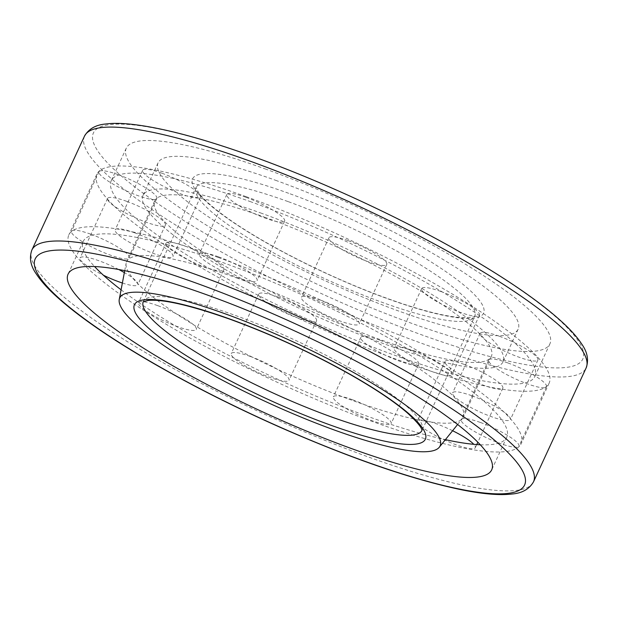 <?xml version="1.0" encoding="UTF-8"?>
<svg xmlns="http://www.w3.org/2000/svg" width="618" height="618" viewBox="0 0 618 618"><rect width="100%" height="100%" fill="white"/><g stroke="black" fill="none" stroke-linecap="round" stroke-linejoin="round"><path stroke-width="0.46" stroke-dasharray="3.09 2.32" d="M276.934 180.78A198.324 36.941 -155.2 0 0 158.069 162.828A198.324 36.941 -155.2 0 0 322.604 279.545A198.324 36.941 -155.2 0 0 518.131 329.201A198.324 36.941 -155.2 0 0 276.934 180.78M237.783 278.363A185.423 34.538 -155.2 0 0 126.644 261.576A185.423 34.538 -155.2 0 0 126.149 263.121A185.423 34.538 -155.2 0 0 280.479 370.707A185.423 34.538 -155.2 0 0 462.442 418.502A185.423 34.538 -155.2 0 0 463.291 417.127A185.423 34.538 -155.2 0 0 237.783 278.363M265.84 217.636A185.423 34.538 -155.2 0 0 154.701 200.85A185.423 34.538 -155.2 0 0 308.544 309.981A185.423 34.538 -155.2 0 0 491.356 356.401A185.423 34.538 -155.2 0 0 265.84 217.636M261.862 213.395A198.324 36.941 -155.2 0 0 142.997 195.442A198.324 36.941 -155.2 0 0 307.532 312.16A198.324 36.941 -155.2 0 0 503.06 361.808A198.324 36.941 -155.2 0 0 261.862 213.395M266.142 169.27A233.318 43.461 -155.2 0 0 126.296 148.15A233.318 43.461 -155.2 0 0 319.869 285.462A233.318 43.461 -155.2 0 0 549.896 343.878A233.318 43.461 -155.2 0 0 266.142 169.27M251.07 201.885A233.318 43.461 -155.2 0 0 111.225 180.757A233.318 43.461 -155.2 0 0 304.798 318.077A233.318 43.461 -155.2 0 0 534.833 376.493A233.318 43.461 -155.2 0 0 251.07 201.885M246.203 196.694A249.1 46.396 -155.2 0 0 96.902 174.137A249.1 46.396 -155.2 0 0 303.569 320.742A249.1 46.396 -155.2 0 0 549.155 383.114A249.1 46.396 -155.2 0 0 246.203 196.694M218.146 257.42A249.1 46.396 -155.2 0 0 68.837 234.863A249.1 46.396 -155.2 0 0 275.504 381.468A249.1 46.396 -155.2 0 0 521.098 443.84A249.1 46.396 -155.2 0 0 218.146 257.42M480.294 444.775A233.318 43.461 -155.2 0 0 506.768 437.22A233.318 43.461 -155.2 0 0 223.013 262.611A233.318 43.461 -155.2 0 0 83.167 241.483A233.318 43.461 -155.2 0 0 94.569 266.543M121.082 289.803A233.318 43.461 -155.2 0 0 445.4 439.661M126.659 201.321A31.835 5.933 -155.2 0 0 107.578 198.44A31.835 5.933 -155.2 0 0 133.99 217.173A31.835 5.933 -155.2 0 0 165.377 225.145A31.835 5.933 -155.2 0 0 126.659 201.321M118.756 269.51A31.835 5.933 -155.2 0 0 99.158 260.835A31.835 5.933 -155.2 0 0 80.077 257.953A31.835 5.933 -155.2 0 0 103.422 275.234M122.372 283.005A31.835 5.933 -155.2 0 0 137.876 284.659A31.835 5.933 -155.2 0 0 124.349 272.592M185.114 246.088A31.835 5.933 -155.2 0 0 166.033 243.206A31.835 5.933 -155.2 0 0 192.445 261.939A31.835 5.933 -155.2 0 0 223.832 269.911A31.835 5.933 -155.2 0 0 185.114 246.088M157.621 305.601A31.835 5.933 -155.2 0 0 138.54 302.72A31.835 5.933 -155.2 0 0 164.952 321.453A31.835 5.933 -155.2 0 0 196.331 329.425A31.835 5.933 -155.2 0 0 157.621 305.601M277.822 296.926A31.835 5.933 -155.2 0 0 258.741 294.044A31.835 5.933 -155.2 0 0 285.153 312.778A31.835 5.933 -155.2 0 0 316.54 320.75A31.835 5.933 -155.2 0 0 277.822 296.926M250.321 356.439A31.835 5.933 -155.2 0 0 231.24 353.558A31.835 5.933 -155.2 0 0 257.652 372.291A31.835 5.933 -155.2 0 0 289.039 380.263A31.835 5.933 -155.2 0 0 250.321 356.439M379.931 340.224A31.835 5.933 -155.2 0 0 360.85 337.335A31.835 5.933 -155.2 0 0 387.262 356.076A31.835 5.933 -155.2 0 0 418.649 364.048A31.835 5.933 -155.2 0 0 379.931 340.224M352.438 399.73A31.835 5.933 -155.2 0 0 333.357 396.849A31.835 5.933 -155.2 0 0 359.769 415.59A31.835 5.933 -155.2 0 0 391.155 423.554A31.835 5.933 -155.2 0 0 352.438 399.73M464.095 364.365A31.835 5.933 -155.2 0 0 445.014 361.484A31.835 5.933 -155.2 0 0 471.426 380.217A31.835 5.933 -155.2 0 0 502.813 388.189A31.835 5.933 -155.2 0 0 464.095 364.365M452.592 430.731A31.835 5.933 -155.2 0 0 436.594 423.878A31.835 5.933 -155.2 0 0 417.513 420.997A31.835 5.933 -155.2 0 0 443.925 439.73A31.835 5.933 -155.2 0 0 475.312 447.702A31.835 5.933 -155.2 0 0 473.79 444.319M507.749 362.897A31.835 5.933 -155.2 0 0 488.668 360.016A31.835 5.933 -155.2 0 0 515.08 378.749A31.835 5.933 -155.2 0 0 546.466 386.721A31.835 5.933 -155.2 0 0 507.749 362.897M480.248 422.411A31.835 5.933 -155.2 0 0 461.167 419.529A31.835 5.933 -155.2 0 0 487.579 438.262A31.835 5.933 -155.2 0 0 518.965 446.235A31.835 5.933 -155.2 0 0 480.248 422.411M499.205 336.2A31.835 5.933 -155.2 0 0 480.124 333.318A31.835 5.933 -155.2 0 0 506.528 352.051A31.835 5.933 -155.2 0 0 537.915 360.024A31.835 5.933 -155.2 0 0 499.205 336.2M471.704 395.713A31.835 5.933 -155.2 0 0 452.623 392.832A31.835 5.933 -155.2 0 0 479.035 411.565A31.835 5.933 -155.2 0 0 510.422 419.537A31.835 5.933 -155.2 0 0 471.704 395.713M440.742 291.433A31.835 5.933 -155.2 0 0 421.661 288.552A31.835 5.933 -155.2 0 0 448.073 307.293A31.835 5.933 -155.2 0 0 479.46 315.257A31.835 5.933 -155.2 0 0 440.742 291.433M413.249 350.947A31.835 5.933 -155.2 0 0 394.168 348.065A31.835 5.933 -155.2 0 0 420.572 366.798A31.835 5.933 -155.2 0 0 451.959 374.771A31.835 5.933 -155.2 0 0 413.249 350.947M348.034 240.595A31.835 5.933 -155.2 0 0 328.961 237.714A31.835 5.933 -155.2 0 0 355.365 256.447A31.835 5.933 -155.2 0 0 386.752 264.419A31.835 5.933 -155.2 0 0 348.034 240.595M320.541 300.109A31.835 5.933 -155.2 0 0 301.46 297.227A31.835 5.933 -155.2 0 0 327.872 315.96A31.835 5.933 -155.2 0 0 359.259 323.932A31.835 5.933 -155.2 0 0 320.541 300.109M245.925 197.304A31.835 5.933 -155.2 0 0 226.845 194.423A31.835 5.933 -155.2 0 0 253.256 213.156A31.835 5.933 -155.2 0 0 284.643 221.128A31.835 5.933 -155.2 0 0 245.925 197.304M218.424 256.818A31.835 5.933 -155.2 0 0 199.344 253.936A31.835 5.933 -155.2 0 0 225.755 272.669A31.835 5.933 -155.2 0 0 257.142 280.642A31.835 5.933 -155.2 0 0 218.424 256.818M161.769 173.156A31.835 5.933 -155.2 0 0 142.688 170.274A31.835 5.933 -155.2 0 0 169.1 189.008A31.835 5.933 -155.2 0 0 200.479 196.98A31.835 5.933 -155.2 0 0 161.769 173.156M134.268 232.669A31.835 5.933 -155.2 0 0 115.187 229.788A31.835 5.933 -155.2 0 0 141.599 248.521A31.835 5.933 -155.2 0 0 172.986 256.493A31.835 5.933 -155.2 0 0 134.268 232.669M118.115 174.631A31.835 5.933 -155.2 0 0 99.034 171.742A31.835 5.933 -155.2 0 0 125.439 190.483A31.835 5.933 -155.2 0 0 156.825 198.448A31.835 5.933 -155.2 0 0 118.115 174.631M90.614 234.137A31.835 5.933 -155.2 0 0 71.533 231.256A31.835 5.933 -155.2 0 0 97.945 249.996A31.835 5.933 -155.2 0 0 129.332 257.961A31.835 5.933 -155.2 0 0 90.614 234.137M288.676 193.303A160.255 29.849 -155.2 0 0 243.824 229.286A160.255 29.849 -155.2 0 0 481.793 315.443A160.255 29.849 -155.2 0 0 288.676 193.303M287.973 201.553A153.496 28.59 -155.2 0 0 195.968 187.648A153.496 28.59 -155.2 0 0 323.322 277.992A153.496 28.59 -155.2 0 0 474.655 316.424A153.496 28.59 -155.2 0 0 287.973 201.553M421.94 430.507A153.496 28.59 -155.2 0 0 422.024 430.329A153.496 28.59 -155.2 0 0 235.342 315.45A153.496 28.59 -155.2 0 0 143.337 301.553A153.496 28.59 -155.2 0 0 143.26 301.738M254.971 157.358A269.541 50.205 -155.2 0 0 179.529 217.884A269.541 50.205 -155.2 0 0 579.792 362.797A269.541 50.205 -155.2 0 0 254.971 157.358M84.496 136.145A276.3 51.464 -155.2 0 0 313.728 298.757A276.3 51.464 -155.2 0 0 586.134 367.926M31.866 250.051A276.3 51.464 -155.2 0 0 261.097 412.654A276.3 51.464 -155.2 0 0 533.504 481.831M143.183 301.8L196.053 187.37L198.44 192.345C200.734 195.69 204.628 199.784 210.128 204.628C226.543 218.842 251.317 234.825 284.434 252.577C325.076 274.006 364.875 291.209 403.832 304.195C429.541 312.546 449.193 317.042 462.797 317.691C471.588 317.351 475.597 316.841 474.817 316.177L421.94 430.607M457.621 424.481L462.442 418.502M124.72 270.661L126.149 263.121M154.701 200.85L126.644 261.576M491.356 356.401L463.291 417.127M158.069 162.828L142.997 195.442M518.131 329.201L503.06 361.808M126.296 148.15L111.225 180.757M549.896 343.878L534.833 376.493M96.902 174.137L68.837 234.863M549.155 383.114L521.098 443.84M83.167 241.483L68.096 274.098M506.768 437.22L491.704 469.827M107.578 198.44L80.077 257.953M165.377 225.145L137.876 284.659M166.033 243.206L138.54 302.72M223.832 269.911L196.331 329.425M258.741 294.044L231.24 353.558M316.54 320.75L289.039 380.263M360.85 337.335L333.357 396.849M418.649 364.048L391.155 423.554M445.014 361.484L417.513 420.997M502.813 388.189L477.845 442.218M476.756 444.566L475.312 447.702M488.668 360.016L461.167 419.529M546.466 386.721L518.965 446.235M480.124 333.318L452.623 392.832M537.915 360.024L510.422 419.537M421.661 288.552L394.168 348.065M479.46 315.257L451.959 374.771M328.961 237.714L301.46 297.227M386.752 264.419L359.259 323.932M226.845 194.423L199.344 253.936M284.643 221.128L257.142 280.642M142.688 170.274L115.187 229.788M200.479 196.98L172.986 256.493M99.034 171.742L71.533 231.256M156.825 198.448L129.332 257.961"/><path stroke-width="0.93" d="M225.485 313.929A176.447 32.862 -155.2 0 0 119.251 299.421A176.447 32.862 -155.2 0 0 266.111 401.8A176.447 32.862 -155.2 0 0 439.259 447.285A176.447 32.862 -155.2 0 0 225.485 313.929M94.569 266.543A233.318 43.461 -155.2 0 0 121.082 289.803M445.4 439.661A233.318 43.461 -155.2 0 0 480.294 444.775M207.942 295.226A233.318 43.461 -155.2 0 0 68.096 274.098A233.318 43.461 -155.2 0 0 261.669 411.418A233.318 43.461 -155.2 0 0 491.704 469.827A233.318 43.461 -155.2 0 0 207.942 295.226M103.422 275.234A31.835 5.933 -155.2 0 0 122.372 283.005M124.349 272.592A31.835 5.933 -155.2 0 0 118.756 269.51M473.79 444.319A31.835 5.933 -155.2 0 0 452.592 430.731M143.26 301.738A153.496 28.59 -155.2 0 0 270.692 391.897A153.496 28.59 -155.2 0 0 421.94 430.507M230.475 319.259A160.255 29.849 -155.2 0 0 185.624 355.242A160.255 29.849 -155.2 0 0 423.593 441.399A160.255 29.849 -155.2 0 0 230.475 319.259M250.105 161.159A276.3 51.464 -155.2 0 0 84.496 136.145C88.675 128.892 95.759 124.844 105.748 123.994C112.298 123.167 120.085 123.175 129.108 124.025C160.301 127.138 202.094 138.146 254.485 157.034C322.434 181.537 400.989 217.969 463.168 253.797C509.665 280.603 543.956 304.566 566.026 325.694C572.731 332.183 577.93 338.247 581.623 343.902C587.44 352.051 588.946 360.062 586.134 367.926A276.3 51.464 -155.2 0 0 250.105 161.159M196.771 283.307A269.541 50.205 -155.2 0 0 121.329 343.832A269.541 50.205 -155.2 0 0 521.6 488.753A269.541 50.205 -155.2 0 0 196.771 283.307M197.474 275.064A276.3 51.464 -155.2 0 0 31.866 250.051C29.054 257.922 30.56 265.941 36.392 274.106C40.224 279.962 45.67 286.273 52.739 293.025C74.701 313.828 108.397 337.351 153.812 363.593C192.932 386.072 235.164 407.362 280.495 427.463C351.897 458.788 412.43 479.599 462.079 489.889C483.06 494.106 499.723 495.474 512.067 494.006C522.148 493.179 529.294 489.124 533.504 481.831A276.3 51.464 -155.2 0 0 197.474 275.064M143.183 301.8L148.274 300.418C163.415 299.073 190.977 305.462 230.962 319.583C271.742 334.539 311.217 352.7 349.386 374.075C374.632 388.413 393.929 401.329 407.27 412.824C426.057 430.089 421.036 430.962 421.94 430.607M439.259 447.285L457.621 424.481M119.251 299.421L124.72 270.661M84.496 136.145L31.866 250.051M586.134 367.926L533.504 481.831M477.845 442.218L476.756 444.566"/></g></svg>
